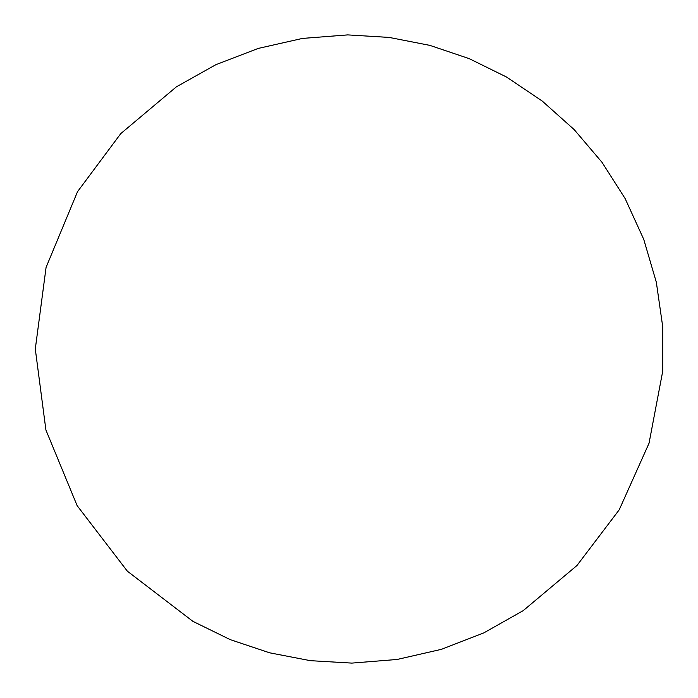 <?xml version="1.0" encoding="UTF-8"?>
<svg xmlns="http://www.w3.org/2000/svg" width="698" height="698" viewBox="0 0 698 698"><rect width="100%" height="100%" fill="white"/><g stroke="black" fill="none" stroke-linecap="round" stroke-linejoin="round"><path stroke-width="1.05" d="M35.293 349L46.077 267.395L77.522 191.68L120.771 133.615L176.385 86.84L215.865 64.687L258.19 48.432L302.443 38.425L347.709 34.9L389.152 37.422L429.907 45.387L469.257 58.658L506.504 77.016L542.163 101.001L574.201 129.627L602.034 162.355L625.138 198.572L643.739 239.344L656.347 282.324L662.707 326.62L662.707 371.301L649.044 443.221L619.231 509.793L576.949 565.528L523.186 610.654L483.723 632.938L441.415 649.332L397.136 659.462L351.836 663.1L310.383 660.674L269.603 652.805L230.209 639.621L192.901 621.351L127.341 571.165L77.129 505.64L45.911 430.003L35.293 349L46.077 267.395L77.522 191.68L120.771 133.615L176.385 86.84L215.865 64.687L258.19 48.432L302.443 38.425L347.709 34.9L389.152 37.422L429.907 45.387L469.257 58.658L506.504 77.016L542.163 101.001L574.201 129.627L602.034 162.355L625.138 198.572L643.739 239.344L656.347 282.324L662.707 326.62L662.707 371.301L649.044 443.221L619.231 509.793L576.949 565.528L523.186 610.654L483.723 632.938L441.415 649.332L397.136 659.462L351.836 663.1L310.383 660.674L269.603 652.805L230.209 639.621L192.901 621.351L127.341 571.165L77.129 505.64L45.911 430.003L35.293 349"/></g></svg>
